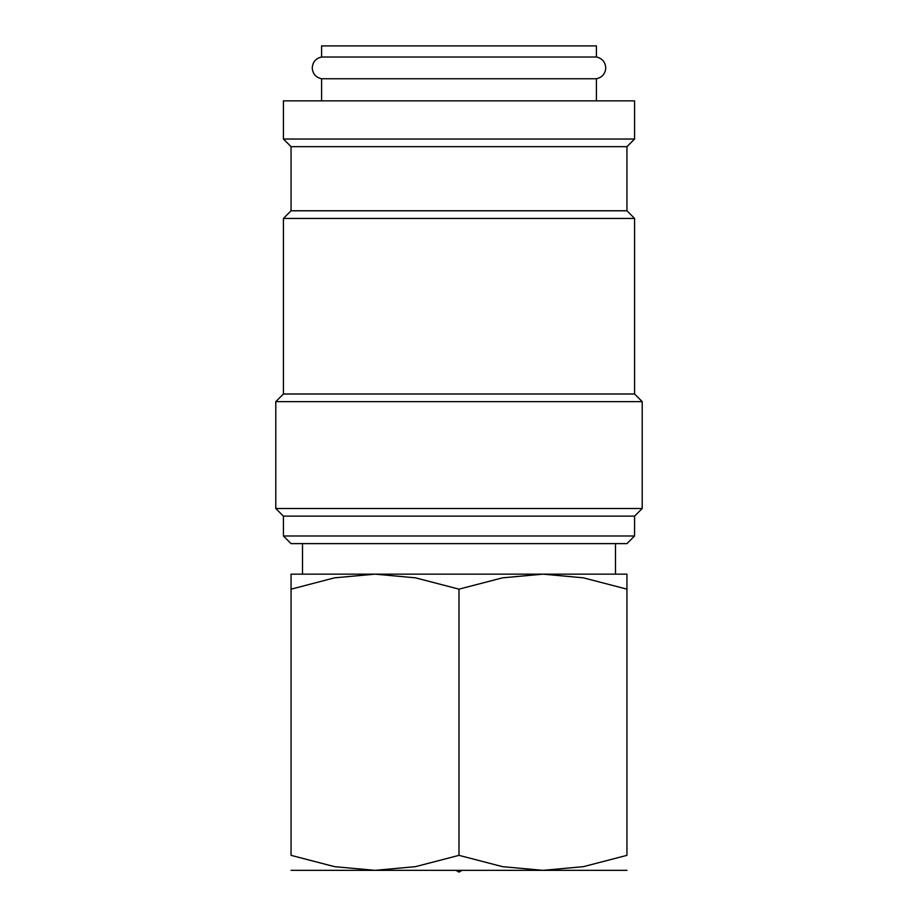 <?xml version="1.0" encoding="UTF-8"?>
<svg xmlns="http://www.w3.org/2000/svg" width="918" height="918" viewBox="0 0 918 918"><rect width="100%" height="100%" fill="white"/><g stroke="black" fill="none" stroke-linecap="round" stroke-linejoin="round"><path stroke-width="1.38" d="M321.587 78.753C315.803 77.422 312.694 73.807 312.246 67.886C312.694 61.965 315.803 58.339 321.587 57.019L596.413 57.019C602.197 58.339 605.306 61.965 605.754 67.886C605.306 73.807 602.197 77.422 596.413 78.753L321.587 78.753L321.587 100.865M634.579 139.031L634.579 100.865L283.421 100.865L283.421 139.031L634.579 139.031L626.948 146.662L291.052 146.662L291.052 210.784L283.421 218.427L283.421 393.994L275.79 401.636L275.79 508.503L642.21 508.503L642.21 401.636L275.79 401.636M459 535.986L283.421 535.986L291.052 543.617L626.948 543.617L634.579 535.986L459 535.986M642.21 508.503L634.579 516.134L283.421 516.134L283.421 535.986M626.948 146.662L626.948 210.784L634.579 218.427L634.579 393.994L283.421 393.994M634.579 218.427L283.421 218.427M626.948 210.784L291.052 210.784M291.052 574.152L626.948 574.152M291.052 870.344L542.974 870.344L502.525 866.661L459 855.346L415.475 866.661L375.026 870.344L334.577 866.661L291.052 855.346L291.052 589.161C291.052 569.068 291.052 569.068 291.052 589.184L334.577 577.835L375.026 574.152L415.475 577.835L459 589.161L502.525 577.835L542.974 574.152L583.423 577.835L626.948 589.161C626.948 569.068 626.948 569.068 626.948 589.184L626.948 855.346L583.423 866.661L542.974 870.344L626.948 870.344M321.587 57.019L321.587 45.9L596.413 45.9L596.413 57.019M455.959 870.344L459 872.1L462.041 870.344M626.948 855.312C626.948 875.428 626.948 875.428 626.948 855.312M291.052 855.312C291.052 875.428 291.052 875.428 291.052 855.312M459 855.346L459 589.161M283.421 516.134L275.79 508.503M291.052 146.662L283.421 139.031M302.504 543.617L302.504 574.152M615.496 543.617L615.496 574.152M596.413 78.753L596.413 100.865M634.579 393.994L642.21 401.636M634.579 516.134L634.579 535.986"/></g></svg>
